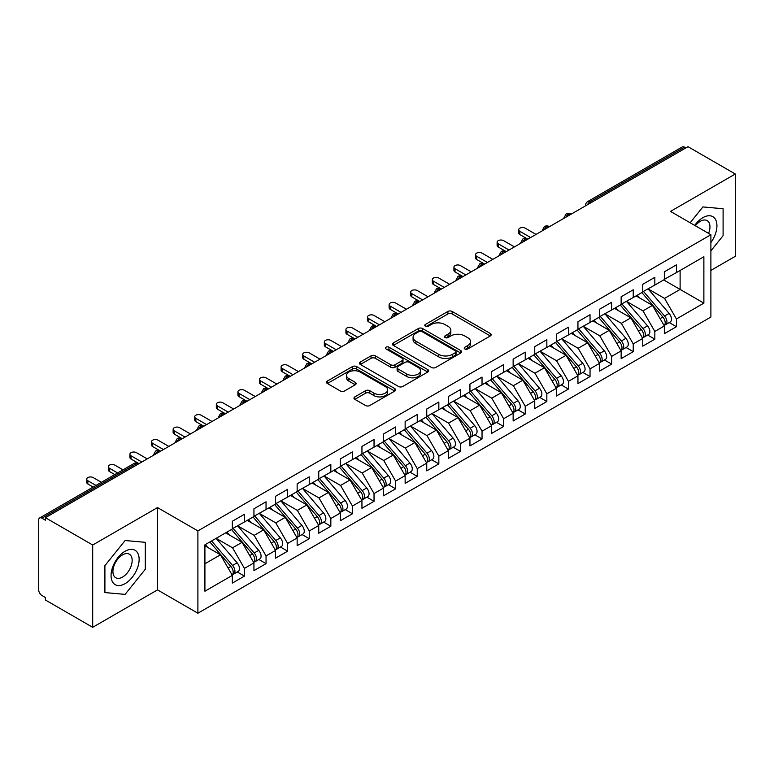 <?xml version="1.0" encoding="UTF-8"?>
<svg xmlns="http://www.w3.org/2000/svg" width="774" height="774" viewBox="0 0 774 774"><rect width="100%" height="100%" fill="white"/><g stroke="black" fill="none" stroke-linecap="round" stroke-linejoin="round"><path stroke-width="1.16" d="M464.816 348.939A2.099 1.209 0 0 0 467.786 348.939L490.319 335.935A2.999 1.732 0 0 0 491.19 334.707A2.999 1.732 0 0 0 490.319 333.488L452.151 311.448A2.999 1.732 0 0 0 447.914 311.448L425.381 324.461A2.099 1.209 0 0 0 424.771 325.312A2.099 1.209 0 0 0 425.381 326.173A2.099 1.209 0 0 0 428.351 326.173L431.273 324.49A9.598 5.544 0 0 1 444.837 324.49L448.02 326.318A9.598 5.544 0 0 1 450.826 330.237A9.598 5.544 0 0 1 448.02 334.155L445.098 335.839A2.099 1.209 0 0 0 444.489 336.7A2.099 1.209 0 0 0 445.098 337.551A2.099 1.209 0 0 0 448.069 337.551L450.99 335.868A9.598 5.544 0 0 1 464.555 335.868L467.738 337.706A9.598 5.544 0 0 1 470.544 341.624A9.598 5.544 0 0 1 467.738 345.543L464.816 347.226A2.099 1.209 0 0 0 464.207 348.077A2.099 1.209 0 0 0 464.816 348.939L464.816 347.226M354.84 396.888A2.999 1.732 0 0 0 353.96 398.117A2.999 1.732 0 0 0 354.84 399.336L365.541 405.518A2.999 1.732 0 0 0 369.788 405.518L394.798 391.073A2.999 1.732 0 0 0 395.678 389.854A2.999 1.732 0 0 0 394.798 388.625L356.64 366.595A2.999 1.732 0 0 0 352.402 366.595L327.383 381.04A2.999 1.732 0 0 0 326.502 382.259A2.999 1.732 0 0 0 327.383 383.488L340.308 390.957A2.999 1.732 0 0 0 344.556 390.957L355.256 384.775A2.999 1.732 0 0 0 356.137 383.546A2.999 1.732 0 0 0 355.256 382.327L348.842 378.621A8.021 4.634 0 0 1 346.5 375.351A8.021 4.634 0 0 1 351.444 371.065A8.021 4.634 0 0 1 360.191 372.071L385.317 386.574A8.021 4.634 0 0 1 387.668 389.854A8.021 4.634 0 0 1 382.714 394.13A8.021 4.634 0 0 1 373.968 393.124L369.788 390.706A2.999 1.732 0 0 0 365.541 390.706L354.84 396.888L354.84 399.336M710.89 270.397L735.3 256.31L735.3 174.005L687.999 146.692L45.395 517.69L45.395 520.186L41.941 518.193A4.586 2.641 -120 0 0 39.648 517.961A4.586 2.641 -120 0 0 38.7 520.06L38.7 589.894A4.586 2.641 -120 0 0 41.941 595.506L45.395 597.509L45.395 599.995L92.696 627.308L157.499 589.894L197.892 613.221L197.892 530.906L157.499 507.589L92.696 545.002L45.395 517.69M735.3 174.005L670.497 211.408L710.89 234.735L197.892 530.906M431.486 367.457A2.999 1.732 0 0 0 435.723 367.457L460.743 353.012A2.999 1.732 0 0 0 461.614 351.783A2.999 1.732 0 0 0 460.743 350.564L422.575 328.524A2.999 1.732 0 0 0 418.337 328.524L393.318 342.969A2.999 1.732 0 0 0 392.437 344.198A2.999 1.732 0 0 0 393.318 345.417L431.486 367.457M386.845 349.393A2.099 1.209 0 0 1 388.974 349.684L388.974 347.197L427.77 369.595A2.999 1.732 0 0 1 428.651 370.814A2.999 1.732 0 0 1 427.77 372.042L402.751 386.487A2.999 1.732 0 0 1 398.513 386.487L360.345 364.457L360.345 362.009A2.999 1.732 0 0 0 359.475 363.229A2.999 1.732 0 0 0 360.345 364.457M360.345 362.009L371.056 355.827A2.999 1.732 0 0 1 375.293 355.827L390.773 364.757A2.999 1.732 0 0 0 395.011 364.757L402.112 360.655A2.999 1.732 0 0 0 402.993 359.436A2.999 1.732 0 0 0 402.112 358.207L386.003 348.91A2.099 1.209 0 0 1 385.384 348.048A2.099 1.209 0 0 1 386.681 346.926A2.099 1.209 0 0 1 388.974 347.197M197.892 613.221L710.89 317.04L710.89 234.735M663.695 279.936L703.876 303.137L703.876 256.745L676.437 272.583L676.437 264.853L664.344 271.829L664.344 279.569L654.843 285.055L654.843 277.324L642.739 284.3L642.739 292.04L633.238 297.526L633.238 289.795L621.145 296.771L621.145 304.511L611.644 309.997L611.644 302.266L599.54 309.242L599.54 316.972L590.04 322.468L590.04 314.728L577.946 321.713L577.946 329.443L568.435 334.939L568.435 327.199L556.342 334.184L556.342 341.914L546.841 347.41L546.841 339.67L534.747 346.655L534.747 354.386L525.236 359.871L525.236 352.141L513.143 359.126L513.143 366.857L503.642 372.342L503.642 364.612L491.548 371.597L491.548 379.328L482.038 384.813L482.038 377.083L469.944 384.068L469.944 391.799L460.443 397.285L460.443 389.554L448.339 396.54L448.339 404.27L438.839 409.756L438.839 402.025L426.745 409.011L426.745 416.741L417.244 422.227L417.244 414.496L405.141 421.482L405.141 429.212L395.64 434.698L395.64 426.967L383.546 433.953L383.546 441.683L374.036 447.169L374.036 439.438L361.942 446.424L361.942 454.154L352.441 459.64L352.441 451.91L340.347 458.895L340.347 466.625L330.837 472.111L330.837 464.381L318.743 471.366L318.743 479.096L309.242 484.582L309.242 476.852L297.148 483.837L297.148 491.567L287.638 497.053L287.638 489.323L275.544 496.308L275.544 504.038L266.043 509.524L266.043 501.794L253.94 508.779L253.94 516.51L244.439 521.995L244.439 514.265L232.345 521.25L232.345 528.981L204.917 544.819L204.917 591.21L232.345 575.372L220.464 554.794L204.917 545.815M703.876 303.137L676.437 318.975L664.556 298.396L648.148 288.915M669.258 322.565L676.437 326.705L676.437 318.975M676.437 326.705L664.344 333.691L664.344 325.96L654.843 331.446L642.962 310.867L626.543 301.386M647.664 335.026L654.843 339.176L654.843 331.446M654.843 339.176L642.739 346.162L642.739 338.432L633.238 343.917L621.358 323.339L604.939 313.857L625.914 338.354L621.377 340.966A6.105 3.531 60 0 1 623.738 346.781A6.105 3.531 60 0 1 622.47 349.577A6.105 3.531 60 0 1 621.483 349.858M626.06 347.497L633.238 351.648L633.238 343.917M633.238 351.648L621.145 358.633L621.145 350.903L611.644 356.388L599.763 335.81L583.344 326.328M604.465 359.968L611.644 364.119L611.644 356.388M611.644 364.119L599.54 371.104L599.54 363.364L590.04 368.859L578.159 348.281L561.74 338.799L582.716 363.296L578.178 365.909A6.105 3.531 60 0 1 580.539 371.723A6.105 3.531 60 0 1 579.271 374.519A6.105 3.531 60 0 1 578.284 374.8M582.861 372.439L590.04 376.59L590.04 368.859M590.04 376.59L577.946 383.575L577.946 375.835L568.435 381.33L556.564 360.752L540.146 351.27M561.256 384.91L568.435 389.061L568.435 381.33M568.435 389.061L556.342 396.046L556.342 388.306L546.841 393.802L534.96 373.223L518.541 363.741M539.662 397.381L546.841 401.532L546.841 393.802M546.841 401.532L534.747 408.508L534.747 400.777L525.236 406.263L513.356 385.694L496.947 376.212M518.058 409.852L525.236 414.003L525.236 406.263M525.236 414.003L513.143 420.979L513.143 413.248L503.642 418.734L491.761 398.165L475.342 388.683L496.318 413.171L491.78 415.793A6.105 3.531 60 0 1 494.131 421.598A6.105 3.531 60 0 1 492.874 424.394A6.105 3.531 60 0 1 491.887 424.684M496.463 422.323L503.642 426.474L503.642 418.734M503.642 426.474L491.548 433.45L491.548 425.719L482.038 431.205L470.157 410.636L453.748 401.155M474.859 434.794L482.038 438.945L482.038 431.205M482.038 438.945L469.944 445.921L469.944 438.19L460.443 443.676L448.562 423.107L432.144 413.626M453.264 447.266L460.443 451.416L460.443 443.676M460.443 451.416L448.339 458.392L448.339 450.662L438.839 456.147L426.958 435.569L410.539 426.097M431.66 459.737L438.839 463.878L438.839 456.147M438.839 463.878L426.745 470.863L426.745 463.133L417.244 468.618L405.363 448.04L388.945 438.568L409.91 463.055L405.373 465.677A6.105 3.531 60 0 1 407.734 471.482A6.105 3.531 60 0 1 406.466 474.278A6.105 3.531 60 0 1 405.479 474.559M410.065 472.208L417.244 476.349L417.244 468.618M417.244 476.349L405.141 483.334L405.141 475.604L395.64 481.089L383.759 460.511L367.34 451.039M388.461 484.679L395.64 488.82L395.64 481.089M395.64 488.82L383.546 495.805L383.546 488.075L374.036 493.56L362.164 472.982L345.746 463.51L366.712 487.997L362.174 490.619A6.105 3.531 60 0 1 364.535 496.424A6.105 3.531 60 0 1 363.267 499.22A6.105 3.531 60 0 1 362.28 499.501M366.857 497.15L374.036 501.291L374.036 493.56M374.036 501.291L361.942 508.276L361.942 500.546L352.441 506.032L340.56 485.453L324.142 475.981M345.262 509.621L352.441 513.762L352.441 506.032M352.441 513.762L340.347 520.747L340.347 513.017L330.837 518.503L318.956 497.924L302.547 488.452L323.513 512.939L318.975 515.561A6.105 3.531 60 0 1 321.336 521.366A6.105 3.531 60 0 1 320.068 524.162A6.105 3.531 60 0 1 319.082 524.443M323.658 522.092L330.837 526.233L330.837 518.503M330.837 526.233L318.743 533.218L318.743 525.488L309.242 530.974L297.361 510.395L280.943 500.923M302.063 534.563L309.242 538.704L309.242 530.974M309.242 538.704L297.148 545.689L297.148 537.959L287.638 543.445L275.757 522.866L259.348 513.394L280.314 537.882L275.776 540.504A6.105 3.531 60 0 1 278.137 546.309A6.105 3.531 60 0 1 276.869 549.105A6.105 3.531 60 0 1 275.883 549.385M280.459 547.034L287.638 551.175L287.638 543.445M287.638 551.175L275.544 558.16L275.544 550.43L266.043 555.916L254.162 535.337L237.744 525.865M258.864 559.505L266.043 563.646L266.043 555.916M266.043 563.646L253.94 570.631L253.94 562.901L244.439 568.387L232.558 547.808L216.139 538.327M237.26 571.976L244.439 576.117L244.439 568.387M244.439 576.117L232.345 583.103L232.345 575.372M232.345 528.729L244.439 521.995M204.917 563.772L220.464 554.794M253.94 516.258L266.043 509.524M232.558 547.808L242.069 542.322L225.65 532.841M253.94 562.901L242.069 542.322M275.544 503.787L287.638 497.053M254.162 535.337L263.663 529.851L247.245 520.37M275.544 550.43L263.663 529.851M297.148 491.316L309.242 484.582M275.757 522.866L285.267 517.38L268.849 507.899M297.148 537.959L285.267 517.38M318.743 478.845L330.837 472.111M297.361 510.395L306.862 504.909L290.443 495.428M318.743 525.488L306.862 504.909M340.347 466.374L352.441 459.64M318.956 497.924L328.466 492.438L312.048 482.966M340.347 513.017L328.466 492.438M361.942 453.903L374.036 447.169M340.56 485.453L350.061 479.967L333.652 470.495M361.942 500.546L350.061 479.967M383.546 441.432L395.64 434.698M362.164 472.982L371.665 467.496L355.247 458.024M383.546 488.075L371.665 467.496M405.141 428.96L417.244 422.227M383.759 460.511L393.26 455.025L376.851 445.553M405.141 475.604L393.26 455.025M426.745 416.489L438.839 409.756M405.363 448.04L414.864 442.554L398.446 433.082M426.745 463.133L414.864 442.554M448.339 404.018L460.443 397.285M426.958 435.569L436.468 430.083L420.05 420.611M448.339 450.662L436.468 430.083M469.944 391.547L482.038 384.813M448.562 423.107L458.063 417.612L441.644 408.14M469.944 438.19L458.063 417.612M491.548 379.076L503.642 372.342M470.157 410.636L479.667 405.141L463.249 395.669M491.548 425.719L479.667 405.141M513.143 366.615L525.236 359.871M491.761 398.165L501.262 392.67L484.843 383.198M513.143 413.248L501.262 392.67M534.747 354.144L546.841 347.41M513.356 385.694L522.866 380.208L506.448 370.727M534.747 400.777L522.866 380.208M556.342 341.673L568.435 334.939M534.96 373.223L544.461 367.737L528.052 358.256M556.342 388.306L544.461 367.737M577.946 329.202L590.04 322.468M556.564 360.752L566.065 355.266L549.646 345.784M577.946 375.835L566.065 355.266M599.54 316.73L611.644 309.997M578.159 348.281L587.659 342.795L571.251 333.313M599.54 363.364L587.659 342.795M621.145 304.259L633.238 297.526M599.763 335.81L609.264 330.324L592.845 320.842M621.145 350.903L609.264 330.324M642.739 291.788L654.843 285.055M621.358 323.339L630.868 317.853L614.45 308.371M642.739 338.432L630.868 317.853M685.832 147.94L684.535 147.186L590.098 201.714L591.394 202.469M587.505 204.713A4.586 2.641 120 0 1 590.098 201.714A4.586 2.641 60 0 0 587.805 201.492L682.252 146.963A4.586 2.641 60 0 1 684.535 147.186M664.344 279.317L676.437 272.583M664.556 298.396L680.114 289.418L680.114 270.465L703.876 256.745M642.962 310.867L652.463 305.382L636.044 295.9M664.344 325.96L652.463 305.382M92.696 545.002L92.696 627.308M702.898 206.929L690.166 222.767L702.898 206.929L723.1 208.738L702.898 206.929M723.1 235.664L723.1 208.738L723.1 235.664L710.89 250.844L723.1 235.664M157.499 589.894L157.499 507.589M145.299 569.258L145.299 542.322L125.098 540.523L104.906 565.649L104.906 592.574L125.098 594.374L145.299 569.258L125.098 594.374L104.906 592.574L104.906 565.649L125.098 540.523L145.299 542.322L145.299 569.258M569.683 214.998L568.387 214.253A4.586 2.641 -120 0 0 566.094 214.021A4.586 2.641 -120 0 0 566.046 214.059L563.907 217.929A4.586 2.641 0 0 0 563.956 218.307M548.079 227.469L546.783 226.724A4.586 2.641 -120 0 0 544.499 226.492A4.586 2.641 -120 0 0 544.441 226.53L542.313 230.4A4.586 2.641 0 0 0 542.361 230.778M526.484 239.94L525.188 239.195A4.586 2.641 -120 0 0 522.895 238.963A4.586 2.641 -120 0 0 522.837 238.992L520.709 242.872A4.586 2.641 0 0 0 520.757 243.249M504.88 252.411L503.584 251.666A4.586 2.641 -120 0 0 501.291 251.434A4.586 2.641 -120 0 0 501.242 251.463L499.114 255.343A4.586 2.641 0 0 0 499.153 255.72M483.286 264.882L481.989 264.137A4.586 2.641 -120 0 0 479.696 263.905A4.586 2.641 -120 0 0 479.638 263.934L477.51 267.814A4.586 2.641 0 0 0 477.558 268.181M461.681 277.353L460.385 276.599A4.586 2.641 -120 0 0 458.092 276.376A4.586 2.641 -120 0 0 458.044 276.405L455.905 280.285A4.586 2.641 0 0 0 455.954 280.652M440.087 289.824L438.79 289.07A4.586 2.641 -120 0 0 436.497 288.847A4.586 2.641 -120 0 0 436.439 288.876L434.311 292.756A4.586 2.641 0 0 0 434.359 293.123M418.482 302.295L417.186 301.541A4.586 2.641 -120 0 0 414.893 301.318A4.586 2.641 -120 0 0 414.845 301.347L412.706 305.227A4.586 2.641 0 0 0 412.755 305.595M396.878 314.766L395.582 314.012A4.586 2.641 -120 0 0 393.298 313.789A4.586 2.641 -120 0 0 393.24 313.818L391.112 317.688A4.586 2.641 0 0 0 391.16 318.066M375.284 327.238L373.987 326.483A4.586 2.641 -120 0 0 371.694 326.26A4.586 2.641 -120 0 0 371.646 326.289L369.508 330.159A4.586 2.641 0 0 0 369.556 330.537M353.679 339.709L352.383 338.954A4.586 2.641 -120 0 0 350.1 338.731A4.586 2.641 -120 0 0 350.042 338.76L347.913 342.63A4.586 2.641 0 0 0 347.961 343.008M332.085 352.18L330.788 351.425A4.586 2.641 -120 0 0 328.495 351.202A4.586 2.641 -120 0 0 328.437 351.232L326.309 355.102A4.586 2.641 0 0 0 326.357 355.479M310.48 364.641L309.184 363.896A4.586 2.641 -120 0 0 306.891 363.674A4.586 2.641 -120 0 0 306.843 363.703L304.714 367.573A4.586 2.641 0 0 0 304.753 367.95M288.886 377.112L287.589 376.367A4.586 2.641 -120 0 0 285.296 376.145A4.586 2.641 -120 0 0 285.238 376.174L283.11 380.044A4.586 2.641 0 0 0 283.158 380.421M267.282 389.583L265.985 388.838A4.586 2.641 -120 0 0 263.692 388.616A4.586 2.641 -120 0 0 263.644 388.645L261.506 392.515A4.586 2.641 0 0 0 261.554 392.892M245.677 402.054L244.391 401.309A4.586 2.641 -120 0 0 242.098 401.087A4.586 2.641 -120 0 0 242.039 401.116L239.911 404.986A4.586 2.641 0 0 0 239.959 405.363M224.083 414.525L222.786 413.78A4.586 2.641 -120 0 0 220.493 413.558A4.586 2.641 -120 0 0 220.445 413.587L218.307 417.457A4.586 2.641 0 0 0 218.355 417.834M202.478 426.996L201.182 426.251A4.586 2.641 -120 0 0 198.899 426.019A4.586 2.641 -120 0 0 198.841 426.058L196.712 429.928A4.586 2.641 0 0 0 196.76 430.305M180.884 439.468L179.587 438.723A4.586 2.641 -120 0 0 177.294 438.49A4.586 2.641 -120 0 0 177.246 438.529L175.108 442.399A4.586 2.641 0 0 0 175.156 442.776M159.28 451.939L157.983 451.194A4.586 2.641 -120 0 0 155.7 450.961A4.586 2.641 -120 0 0 155.642 451L153.513 454.87A4.586 2.641 0 0 0 153.552 455.247M465.658 349.238L467.738 348.039A9.598 5.544 0 0 0 470.544 344.12L470.544 341.624M450.826 330.237L450.826 332.733A9.598 5.544 0 0 1 448.02 336.651L445.94 337.851M490.281 335.955L452.151 313.944A2.999 1.732 0 0 0 447.914 313.944L426.222 326.464M460.704 353.031L422.575 331.02A2.999 1.732 0 0 0 418.337 331.02L393.356 345.446M455.441 352.644A2.099 1.209 0 0 0 456.05 351.783A2.099 1.209 0 0 0 455.441 350.932L421.936 331.591A2.099 1.209 0 0 0 418.976 331.591L415.899 333.362A9.598 5.544 0 0 0 413.084 337.28A9.598 5.544 0 0 0 415.899 341.199L438.8 354.415A9.598 5.544 0 0 0 452.364 354.415L455.441 352.644L455.441 355.131A2.099 1.209 0 0 0 456.05 354.279L456.05 351.783M413.084 337.28L413.084 339.776A9.598 5.544 0 0 0 415.899 343.685L415.899 341.199M455.441 355.131L452.364 356.911A9.598 5.544 0 0 1 438.8 356.911L415.899 343.685M360.384 364.477L371.056 358.314L371.056 355.827M402.993 359.436L402.993 361.932A2.999 1.732 0 0 1 402.112 363.151L395.011 367.253A2.999 1.732 0 0 1 390.773 367.253L375.293 358.314A2.999 1.732 0 0 0 371.056 358.314M388.974 349.684L427.732 372.062M406.834 374.036A8.021 4.634 0 0 0 415.57 375.032A8.021 4.634 0 0 0 420.524 370.756A8.021 4.634 0 0 0 418.173 367.486L409.32 362.367A2.999 1.732 0 0 0 405.083 362.367L397.981 366.47A2.999 1.732 0 0 0 397.101 367.698A2.999 1.732 0 0 0 397.981 368.917L406.834 374.036L406.834 376.522A8.021 4.634 0 0 0 415.57 377.528A8.021 4.634 0 0 0 420.524 373.252L420.524 370.756M397.101 367.698L397.101 370.195A2.999 1.732 0 0 0 397.981 371.414L397.981 368.917M406.834 376.522L397.981 371.414M387.668 389.854L387.668 392.35A8.021 4.634 0 0 1 382.714 396.627A8.021 4.634 0 0 1 373.968 395.62L369.788 393.202A2.999 1.732 0 0 0 365.541 393.202L354.879 399.365M346.5 375.351L346.5 377.838A8.021 4.634 0 0 0 348.842 381.118L348.842 378.621M355.218 384.794L348.842 381.118M394.759 391.102L356.64 369.092A2.999 1.732 0 0 0 352.402 369.092L327.421 383.507M643.581 291.556L664.576 316.034A6.105 3.531 60 0 1 666.936 321.839A6.105 3.531 60 0 1 665.669 324.635L670.207 322.013A6.105 3.531 -120 0 0 671.474 319.217A6.105 3.531 -120 0 0 669.113 313.412L648.119 288.934M665.669 324.635A6.105 3.531 60 0 1 664.682 324.916M641.849 292.553L662.854 317.03A6.105 3.531 60 0 1 665.205 322.835A6.105 3.531 60 0 1 664.102 325.535M519.838 231.3L519.838 234.551A3.822 2.206 180 0 1 518.725 232.984L518.725 229.743A3.822 2.206 0 0 0 519.838 231.3L530.635 237.541M536.043 234.425L525.236 228.185A3.822 2.206 0 0 0 521.076 227.711A3.822 2.206 0 0 0 518.725 229.743M639.808 298.067L637.312 295.165M519.838 234.551L527.481 238.963A4.586 2.641 120 0 0 525.188 239.195A4.586 2.641 120 0 0 522.702 242.127M621.977 304.027L642.981 328.495A6.105 3.531 60 0 1 645.332 334.31A6.105 3.531 60 0 1 644.074 337.106L648.602 334.484A6.105 3.531 -120 0 0 649.87 331.688A6.105 3.531 -120 0 0 647.509 325.883L626.514 301.405M644.074 337.106A6.105 3.531 60 0 1 643.078 337.387M620.255 305.024L641.249 329.501A6.105 3.531 60 0 1 643.61 335.306A6.105 3.531 60 0 1 642.497 338.006M498.243 243.771L498.243 247.022A3.822 2.206 180 0 1 497.121 245.455L497.121 242.214A3.822 2.206 0 0 0 498.243 243.771L509.04 250.012M514.439 246.896L503.642 240.656A3.822 2.206 0 0 0 499.482 240.182A3.822 2.206 0 0 0 497.121 242.214M618.203 310.538L615.717 307.636M498.243 247.022L505.877 251.434A4.586 2.641 120 0 0 503.584 251.666A4.586 2.641 120 0 0 501.097 254.598M622.47 349.577L627.008 346.955A6.105 3.531 -120 0 0 628.275 344.159A6.105 3.531 -120 0 0 625.914 338.354M598.65 317.495L619.645 341.973A6.105 3.531 60 0 1 622.006 347.778A6.105 3.531 60 0 1 620.903 350.477M476.639 256.242L476.639 259.483A3.822 2.206 180 0 1 475.526 257.926L475.526 254.685A3.822 2.206 0 0 0 476.639 256.242L487.436 262.483M492.835 259.367L482.038 253.127A3.822 2.206 0 0 0 477.877 252.653A3.822 2.206 0 0 0 475.526 254.685M596.609 323.01L594.113 320.107M476.639 259.483L484.63 264.098M600.382 316.498L621.377 340.966M578.778 328.969L599.773 353.437A6.105 3.531 60 0 1 602.133 359.252A6.105 3.531 60 0 1 600.866 362.048L605.403 359.426A6.105 3.531 -120 0 0 606.671 356.63A6.105 3.531 -120 0 0 604.31 350.825L583.315 326.347M600.866 362.048A6.105 3.531 60 0 1 599.879 362.329M577.056 329.966L598.05 354.444A6.105 3.531 60 0 1 600.411 360.249A6.105 3.531 60 0 1 599.299 362.938M455.044 268.713L455.044 271.955A3.822 2.206 180 0 1 453.922 270.397L453.922 267.156A3.822 2.206 0 0 0 455.044 268.713L465.842 274.954M471.24 271.829L460.443 265.598A3.822 2.206 0 0 0 456.283 265.124A3.822 2.206 0 0 0 453.922 267.156M575.005 335.481L572.518 332.578M455.044 271.955L462.678 276.376A4.586 2.641 120 0 0 460.385 276.599A4.586 2.641 120 0 0 457.898 279.53M579.271 374.519L583.809 371.897A6.105 3.531 -120 0 0 585.076 369.101A6.105 3.531 -120 0 0 582.716 363.296M555.451 342.437L576.446 366.905A6.105 3.531 60 0 1 578.807 372.72A6.105 3.531 60 0 1 577.694 375.409M433.44 281.185L433.44 284.426A3.822 2.206 180 0 1 432.318 282.868L432.318 279.627A3.822 2.206 0 0 0 433.44 281.185L444.237 287.425M449.636 284.3L438.839 278.069A3.822 2.206 0 0 0 434.678 277.595A3.822 2.206 0 0 0 432.318 279.627M553.41 347.952L550.914 345.049M433.44 284.426L441.074 288.847A4.586 2.641 120 0 0 438.79 289.07A4.586 2.641 120 0 0 436.304 292.001M557.183 341.44L578.178 365.909M710.89 242.572A19.853 11.465 120 0 0 716.298 221.287A19.853 11.465 120 0 0 702.898 217.649A19.853 11.465 120 0 0 694.723 225.398M708.568 233.39A13.593 7.846 120 0 0 707.136 220.609A13.593 7.846 120 0 0 700.344 221.287A13.593 7.846 120 0 0 695.362 225.766M125.098 583.664A19.853 11.465 120 0 0 139.136 559.341A19.853 11.465 120 0 0 125.098 551.243A19.853 11.465 120 0 0 111.059 575.556A19.853 11.465 120 0 0 125.098 583.664M122.544 577.075A13.593 7.846 120 0 0 131.425 565.097A13.593 7.846 120 0 0 129.335 554.203A13.593 7.846 120 0 0 122.544 554.871A13.593 7.846 120 0 0 113.662 566.858A13.593 7.846 120 0 0 115.742 577.743A13.593 7.846 120 0 0 122.544 577.075M535.579 353.902L556.574 378.38A6.105 3.531 60 0 1 558.934 384.185A6.105 3.531 60 0 1 557.667 386.99L562.205 384.368A6.105 3.531 -120 0 0 563.472 381.572A6.105 3.531 -120 0 0 561.111 375.767L540.117 351.29M557.667 386.99A6.105 3.531 60 0 1 556.68 387.271M533.857 354.908L554.852 379.376A6.105 3.531 60 0 1 557.212 385.191A6.105 3.531 60 0 1 556.1 387.88M411.836 293.656L411.836 296.897A3.822 2.206 180 0 1 410.723 295.339L410.723 292.098A3.822 2.206 0 0 0 411.836 293.656L422.643 299.896M428.041 296.771L417.244 290.54A3.822 2.206 0 0 0 413.074 290.066A3.822 2.206 0 0 0 410.723 292.098M531.806 360.423L529.319 357.52M411.836 296.897L419.479 301.318A4.586 2.641 120 0 0 417.186 301.541A4.586 2.641 120 0 0 414.7 304.472M513.984 366.373L534.979 390.851A6.105 3.531 60 0 1 537.34 396.656A6.105 3.531 60 0 1 536.072 399.452L540.61 396.839A6.105 3.531 -120 0 0 541.868 394.043A6.105 3.531 -120 0 0 539.517 388.238L518.512 363.761M536.072 399.452A6.105 3.531 60 0 1 535.086 399.742M512.253 367.379L533.247 391.847A6.105 3.531 60 0 1 535.608 397.662A6.105 3.531 60 0 1 534.495 400.352M390.241 306.127L390.241 309.368A3.822 2.206 180 0 1 389.119 307.81L389.119 304.569A3.822 2.206 0 0 0 390.241 306.127L401.038 312.367M406.437 309.242L395.64 303.011A3.822 2.206 0 0 0 391.48 302.537A3.822 2.206 0 0 0 389.119 304.569M510.201 372.894L507.715 369.991M390.241 309.368L397.875 313.789A4.586 2.641 120 0 0 395.582 314.012A4.586 2.641 120 0 0 393.105 316.943M492.38 378.844L513.375 403.322A6.105 3.531 60 0 1 515.736 409.127A6.105 3.531 60 0 1 514.468 411.923L519.006 409.311A6.105 3.531 -120 0 0 520.273 406.514A6.105 3.531 -120 0 0 517.912 400.709L496.918 376.232M514.468 411.923A6.105 3.531 60 0 1 513.481 412.213M490.648 379.841L511.653 404.318A6.105 3.531 60 0 1 514.004 410.123A6.105 3.531 60 0 1 512.901 412.823M368.637 318.598L368.637 321.839A3.822 2.206 180 0 1 367.524 320.281L367.524 317.04A3.822 2.206 0 0 0 368.637 318.598L379.444 324.838M384.842 321.713L374.036 315.482A3.822 2.206 0 0 0 369.875 314.999A3.822 2.206 0 0 0 367.524 317.04M488.607 385.365L486.12 382.462M368.637 321.839L376.628 326.454M492.874 424.394L497.411 421.782A6.105 3.531 -120 0 0 498.669 418.986A6.105 3.531 -120 0 0 496.318 413.171M469.054 392.312L490.048 416.789A6.105 3.531 60 0 1 492.409 422.594A6.105 3.531 60 0 1 491.297 425.294M347.042 331.069L347.042 334.31A3.822 2.206 180 0 1 345.92 332.752L345.92 329.511A3.822 2.206 0 0 0 347.042 331.069L357.84 337.3M363.238 334.184L352.441 327.953A3.822 2.206 0 0 0 348.281 327.47A3.822 2.206 0 0 0 345.92 329.511M467.003 397.836L464.516 394.933M347.042 334.31L354.676 338.731A4.586 2.641 120 0 0 352.383 338.954A4.586 2.641 120 0 0 349.896 341.885M470.776 391.315L491.78 415.793M449.181 403.786L470.176 428.264A6.105 3.531 60 0 1 472.537 434.069A6.105 3.531 60 0 1 471.269 436.865L475.807 434.253A6.105 3.531 -120 0 0 477.074 431.457A6.105 3.531 -120 0 0 474.714 425.642L453.719 401.174M471.269 436.865A6.105 3.531 60 0 1 470.282 437.155M447.449 404.783L468.454 429.26A6.105 3.531 60 0 1 470.805 435.065A6.105 3.531 60 0 1 469.702 437.765M325.438 343.54L325.438 346.781A3.822 2.206 180 0 1 324.325 345.223L324.325 341.982A3.822 2.206 0 0 0 325.438 343.54L336.235 349.771M341.644 346.655L330.837 340.425A3.822 2.206 0 0 0 326.676 339.941A3.822 2.206 0 0 0 324.325 341.982M445.408 410.307L442.912 407.405M325.438 346.781L333.43 351.396M427.577 416.257L448.581 440.735A6.105 3.531 60 0 1 450.932 446.54A6.105 3.531 60 0 1 449.675 449.336L454.203 446.724A6.105 3.531 -120 0 0 455.47 443.928A6.105 3.531 -120 0 0 453.109 438.113L432.115 413.645M449.675 449.336A6.105 3.531 60 0 1 448.678 449.626M425.855 417.254L446.85 441.731A6.105 3.531 60 0 1 449.21 447.536A6.105 3.531 60 0 1 448.098 450.236M303.843 356.011L303.843 359.252A3.822 2.206 180 0 1 302.721 357.694L302.721 354.453A3.822 2.206 0 0 0 303.843 356.011L314.641 362.242M320.039 359.126L309.242 352.896A3.822 2.206 0 0 0 305.082 352.412A3.822 2.206 0 0 0 302.721 354.453M423.804 422.778L421.317 419.876M303.843 359.252L311.477 363.674A4.586 2.641 120 0 0 309.184 363.896A4.586 2.641 120 0 0 306.697 366.828M405.982 428.728L426.977 453.206A6.105 3.531 60 0 1 429.338 459.011A6.105 3.531 60 0 1 428.07 461.807L432.608 459.195A6.105 3.531 -120 0 0 433.875 456.399A6.105 3.531 -120 0 0 431.515 450.584L410.52 426.116M428.07 461.807A6.105 3.531 60 0 1 427.084 462.088M404.251 429.725L425.245 454.203A6.105 3.531 60 0 1 427.606 460.008A6.105 3.531 60 0 1 426.503 462.707M282.239 368.482L282.239 371.723A3.822 2.206 180 0 1 281.117 370.166L281.117 366.924A3.822 2.206 0 0 0 282.239 368.482L293.036 374.713M298.435 371.597L287.638 365.367A3.822 2.206 0 0 0 283.478 364.883A3.822 2.206 0 0 0 281.117 366.924M402.209 435.249L399.713 432.347M282.239 371.723L290.231 376.338M406.466 474.278L411.004 471.666A6.105 3.531 -120 0 0 412.271 468.86A6.105 3.531 -120 0 0 409.91 463.055M382.656 442.196L403.651 466.674A6.105 3.531 60 0 1 406.011 472.479A6.105 3.531 60 0 1 404.899 475.178M260.644 380.953L260.644 384.194A3.822 2.206 180 0 1 259.522 382.637L259.522 379.395A3.822 2.206 0 0 0 260.644 380.953L271.442 387.184M276.84 384.068L266.043 377.838A3.822 2.206 0 0 0 261.883 377.354A3.822 2.206 0 0 0 259.522 379.395M380.605 447.72L378.118 444.818M260.644 384.194L268.278 388.616A4.586 2.641 120 0 0 265.985 388.838A4.586 2.641 120 0 0 263.499 391.77M384.378 441.199L405.373 465.677M362.783 453.67L383.778 478.148A6.105 3.531 60 0 1 386.139 483.953A6.105 3.531 60 0 1 384.872 486.749L389.409 484.137A6.105 3.531 -120 0 0 390.677 481.331A6.105 3.531 -120 0 0 388.316 475.526L367.311 451.048M384.872 486.749A6.105 3.531 60 0 1 383.885 487.03M361.052 454.667L382.046 479.145A6.105 3.531 60 0 1 384.407 484.95A6.105 3.531 60 0 1 383.294 487.649M239.04 393.424L239.04 396.665A3.822 2.206 180 0 1 237.918 395.108L237.918 391.867A3.822 2.206 0 0 0 239.04 393.424L249.838 399.655M255.236 396.54L244.439 390.309A3.822 2.206 0 0 0 240.279 389.825A3.822 2.206 0 0 0 237.918 391.867M359.01 460.191L356.514 457.289M239.04 396.665L247.032 401.28M363.267 499.22L367.805 496.598A6.105 3.531 -120 0 0 369.072 493.802A6.105 3.531 -120 0 0 366.712 487.997M339.447 467.138L360.452 491.616A6.105 3.531 60 0 1 362.812 497.421A6.105 3.531 60 0 1 361.7 500.12M217.436 405.895L217.436 409.136A3.822 2.206 180 0 1 216.323 407.579L216.323 404.338A3.822 2.206 0 0 0 217.436 405.895L228.243 412.126M233.642 409.011L222.844 402.78A3.822 2.206 0 0 0 218.674 402.296A3.822 2.206 0 0 0 216.323 404.338M337.406 472.662L334.919 469.76M217.436 409.136L225.079 413.558A4.586 2.641 120 0 0 222.786 413.78A4.586 2.641 120 0 0 220.3 416.712M341.179 466.142L362.174 490.619M319.585 478.613L340.579 503.09A6.105 3.531 60 0 1 342.94 508.895A6.105 3.531 60 0 1 341.673 511.691L346.21 509.069A6.105 3.531 -120 0 0 347.468 506.273A6.105 3.531 -120 0 0 345.117 500.468L324.113 475.991M341.673 511.691A6.105 3.531 60 0 1 340.686 511.972M317.853 479.609L338.848 504.087A6.105 3.531 60 0 1 341.208 509.892A6.105 3.531 60 0 1 340.096 512.591M195.841 418.366L195.841 421.607A3.822 2.206 180 0 1 194.719 420.05L194.719 416.809A3.822 2.206 0 0 0 195.841 418.366L206.639 424.597M212.037 421.482L201.24 415.251A3.822 2.206 0 0 0 197.08 414.767A3.822 2.206 0 0 0 194.719 416.809M315.802 485.134L313.315 482.231M195.841 421.607L203.833 426.222M320.068 524.162L324.606 521.541A6.105 3.531 -120 0 0 325.873 518.744A6.105 3.531 -120 0 0 323.513 512.939M296.248 492.08L317.253 516.558A6.105 3.531 60 0 1 319.604 522.363A6.105 3.531 60 0 1 318.501 525.062M174.237 430.837L174.237 434.079A3.822 2.206 180 0 1 173.124 432.521L173.124 429.28A3.822 2.206 0 0 0 174.237 430.837L185.044 437.068M190.443 433.953L179.636 427.712A3.822 2.206 0 0 0 175.475 427.238A3.822 2.206 0 0 0 173.124 429.28M294.207 497.605L291.721 494.702M174.237 434.079L181.88 438.49A4.586 2.641 120 0 0 179.587 438.723A4.586 2.641 120 0 0 177.101 441.654M297.98 491.084L318.975 515.561M276.376 503.555L297.38 528.032A6.105 3.531 60 0 1 299.732 533.837A6.105 3.531 60 0 1 298.474 536.634L303.011 534.012A6.105 3.531 -120 0 0 304.269 531.216A6.105 3.531 -120 0 0 301.918 525.411L280.914 500.933M298.474 536.634A6.105 3.531 60 0 1 297.477 536.914M274.654 504.551L295.649 529.029A6.105 3.531 60 0 1 298.009 534.834A6.105 3.531 60 0 1 296.897 537.533M152.642 443.308L152.642 446.55A3.822 2.206 180 0 1 151.52 444.992L151.52 441.751A3.822 2.206 0 0 0 152.642 443.308L163.44 449.539M168.838 446.424L158.041 440.183A3.822 2.206 0 0 0 153.881 439.709A3.822 2.206 0 0 0 151.52 441.751M272.603 510.076L270.116 507.173M152.642 446.55L160.634 451.165M276.869 549.105L281.407 546.483A6.105 3.531 -120 0 0 282.674 543.687A6.105 3.531 -120 0 0 280.314 537.882M253.05 517.022L274.054 541.5A6.105 3.531 60 0 1 276.405 547.305A6.105 3.531 60 0 1 275.302 550.004M131.038 455.78L131.038 459.021A3.822 2.206 180 0 1 129.926 457.463L129.926 454.212A3.822 2.206 0 0 0 131.038 455.78L141.835 462.01M147.244 458.895L136.437 452.655A3.822 2.206 0 0 0 132.277 452.18A3.822 2.206 0 0 0 129.926 454.212M251.008 522.547L248.512 519.644M131.038 459.021L138.681 463.433A4.586 2.641 120 0 0 136.388 463.665L41.941 518.193M254.781 516.026L275.776 540.504M233.177 528.497L254.182 552.975A6.105 3.531 60 0 1 256.533 558.78A6.105 3.531 60 0 1 255.275 561.576L259.803 558.954A6.105 3.531 -120 0 0 261.07 556.158A6.105 3.531 -120 0 0 258.709 550.353L237.715 525.875M255.275 561.576A6.105 3.531 60 0 1 254.278 561.856M231.455 529.493L252.45 553.971A6.105 3.531 60 0 1 254.81 559.776A6.105 3.531 60 0 1 253.698 562.475M109.444 468.251L109.444 471.492A3.822 2.206 180 0 1 108.321 469.934L108.321 466.683A3.822 2.206 0 0 0 109.444 468.251L117.6 472.962M122.998 469.837L114.842 465.126A3.822 2.206 0 0 0 110.682 464.652A3.822 2.206 0 0 0 108.321 466.683M229.404 535.018L226.917 532.115M109.444 471.492L114.794 474.578M211.583 540.968L232.577 565.446A6.105 3.531 60 0 1 234.938 571.251A6.105 3.531 60 0 1 233.671 574.047L238.208 571.425A6.105 3.531 -120 0 0 239.476 568.629A6.105 3.531 -120 0 0 237.115 562.824L216.12 538.346M233.671 574.047A6.105 3.531 60 0 1 232.684 574.327M209.851 541.964L230.845 566.442A6.105 3.531 60 0 1 233.206 572.247A6.105 3.531 60 0 1 232.094 574.947M87.839 480.722L87.839 483.963A3.822 2.206 180 0 1 86.717 482.405L86.717 479.154A3.822 2.206 0 0 0 87.839 480.722L96.005 485.433M101.404 482.308L93.238 477.597A3.822 2.206 0 0 0 89.078 477.123A3.822 2.206 0 0 0 86.717 479.154M207.809 547.489L205.313 544.586M87.839 483.963L93.19 487.049M137.685 464.41L136.388 463.665A4.586 2.641 -120 0 0 134.095 463.433L39.648 517.961M571.028 214.224L570.68 214.021A4.586 2.641 120 0 0 568.387 214.253A4.586 2.641 120 0 0 565.9 217.184M549.424 226.695L549.076 226.492A4.586 2.641 120 0 0 546.783 226.724A4.586 2.641 120 0 0 544.296 229.655M484.621 264.108L484.272 263.905A4.586 2.641 120 0 0 481.989 264.137A4.586 2.641 120 0 0 479.503 267.059M376.628 326.464L376.28 326.26A4.586 2.641 120 0 0 373.987 326.483A4.586 2.641 120 0 0 371.501 329.414M333.42 351.396L333.081 351.202A4.586 2.641 120 0 0 330.788 351.425A4.586 2.641 120 0 0 328.302 354.357M290.221 376.338L289.873 376.145A4.586 2.641 120 0 0 287.589 376.367A4.586 2.641 120 0 0 285.103 379.299M247.022 401.28L246.674 401.087A4.586 2.641 120 0 0 244.391 401.309A4.586 2.641 120 0 0 241.904 404.241M203.823 426.222L203.475 426.019A4.586 2.641 120 0 0 201.182 426.251A4.586 2.641 120 0 0 198.705 429.183M160.624 451.165L160.276 450.961A4.586 2.641 120 0 0 157.983 451.194A4.586 2.641 120 0 0 155.497 454.125M467.738 348.039L467.738 345.543M445.098 337.551L445.098 335.839M448.02 336.651L448.02 334.155M425.381 326.173L425.381 324.461M447.914 313.944L447.914 311.448M452.151 313.944L452.151 311.448M490.319 335.935L490.319 333.488M393.318 345.417L393.318 342.969M418.337 331.02L418.337 328.524M422.575 331.02L422.575 328.524M460.743 353.012L460.743 350.564M438.8 356.911L438.8 354.415M452.364 356.911L452.364 354.415M375.293 358.314L375.293 355.827M390.773 367.253L390.773 364.757M395.011 367.253L395.011 364.757M402.112 363.151L402.112 360.655M427.77 372.042L427.77 369.595M365.541 393.202L365.541 390.706M369.788 393.202L369.788 390.706M373.968 395.62L373.968 393.124M355.256 384.775L355.256 382.327M327.383 383.488L327.383 381.04M352.402 369.092L352.402 366.595M356.64 369.092L356.64 366.595M394.798 391.073L394.798 388.625M662.854 317.03L660.106 318.607M669.113 313.412L664.576 316.034M641.249 329.501L638.502 331.079M647.509 325.883L642.981 328.495M619.645 341.973L616.907 343.55M598.05 354.444L595.303 356.021M604.31 350.825L599.773 353.437M576.446 366.905L573.708 368.492M554.852 379.376L552.104 380.963M561.111 375.767L556.574 378.38M533.247 391.847L530.5 393.434M539.517 388.238L534.979 390.851M511.653 404.318L508.905 405.905M517.912 400.709L513.375 403.322M490.048 416.789L487.301 418.376M468.454 429.26L465.706 430.847M474.714 425.642L470.176 428.264M446.85 441.731L444.102 443.318M453.109 438.113L448.581 440.735M425.245 454.203L422.507 455.789M431.515 450.584L426.977 453.206M403.651 466.674L400.903 468.26M382.046 479.145L379.308 480.731M388.316 475.526L383.778 478.148M360.452 491.616L357.704 493.202M338.848 504.087L336.1 505.674M345.117 500.468L340.579 503.09M317.253 516.558L314.505 518.145M295.649 529.029L292.901 530.616M301.918 525.411L297.38 528.032M274.054 541.5L271.306 543.087M252.45 553.971L249.702 555.558M258.709 550.353L254.182 552.975M230.845 566.442L228.107 568.029M237.115 562.824L232.577 565.446M570.68 214.021A4.586 4.586 0 0 0 566.094 214.021M587.805 201.492A4.586 4.586 0 0 0 585.512 205.458M549.076 226.492A4.586 4.586 0 0 0 544.499 226.492M527.481 238.963A4.586 4.586 0 0 0 522.895 238.963M505.877 251.434A4.586 4.586 0 0 0 501.291 251.434M484.272 263.905A4.586 4.586 0 0 0 479.696 263.905M462.678 276.376A4.586 4.586 0 0 0 458.092 276.376M441.074 288.847A4.586 4.586 0 0 0 436.497 288.847M419.479 301.318A4.586 4.586 0 0 0 414.893 301.318M397.875 313.789A4.586 4.586 0 0 0 393.298 313.789M376.28 326.26A4.586 4.586 0 0 0 371.694 326.26M354.676 338.731A4.586 4.586 0 0 0 350.1 338.731M333.081 351.202A4.586 4.586 0 0 0 328.495 351.202M311.477 363.674A4.586 4.586 0 0 0 306.891 363.674M289.873 376.145A4.586 4.586 0 0 0 285.296 376.145M268.278 388.616A4.586 4.586 0 0 0 263.692 388.616M246.674 401.087A4.586 4.586 0 0 0 242.098 401.087M225.079 413.558A4.586 4.586 0 0 0 220.493 413.558M203.475 426.019A4.586 4.586 0 0 0 198.899 426.019M181.88 438.49A4.586 4.586 0 0 0 177.294 438.49M160.276 450.961A4.586 4.586 0 0 0 155.7 450.961M138.681 463.433A4.586 4.586 0 0 0 134.095 463.433"/></g></svg>
